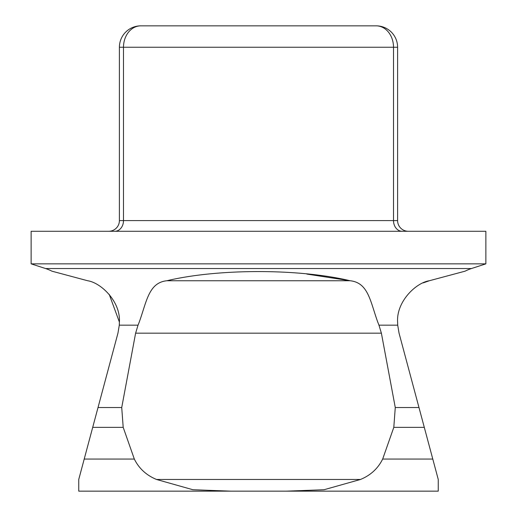 <?xml version="1.0" encoding="UTF-8"?>
<svg xmlns="http://www.w3.org/2000/svg" width="517" height="517" viewBox="0 0 517 517"><rect width="100%" height="100%" fill="white"/><g stroke="black" fill="none" stroke-linecap="round" stroke-linejoin="round"><path stroke-width="0.78" d="M45.548 268.536L471.452 268.536A44.94 44.94 0 0 0 465.054 271.179L429.317 280.75C416.224 282.637 396.313 301.405 397.599 322.091L397.709 325.167L378.967 325.167L377.753 322.091C370.275 301.417 368.35 282.702 350.158 280.75C299.375 268.575 218.264 268.452 166.842 280.75C148.728 282.637 146.699 301.405 139.247 322.091L138.033 325.167L119.291 325.167L119.401 322.091C120.668 301.417 100.88 282.702 87.683 280.75L51.946 271.179A44.94 44.94 0 0 0 45.548 268.536L31.13 263.851L31.13 231.286L485.87 231.286L485.87 263.851L31.13 263.851M286.418 491.15L156.851 491.15L286.418 491.15M418.977 407.519L424.295 427.359L393.805 427.359L395.272 407.519L418.977 407.519L399.053 333.168L397.709 325.167M119.291 325.167L117.947 333.168L98.023 407.519L121.728 407.519L135.616 333.168L138.033 325.167M378.967 325.167L381.384 333.168L395.272 407.519M471.452 268.536L485.87 263.851M108.706 231.286A10.702 10.702 0 0 0 119.401 220.585L119.401 47.247L123.492 47.247L123.492 220.585L393.508 220.585L393.508 47.247L123.492 47.247A21.397 17.307 -90 0 1 140.805 25.85L376.195 25.85A21.397 21.397 0 0 1 397.599 47.247L397.599 220.585A10.702 10.702 0 0 0 408.294 231.286M51.946 271.179L87.683 280.75M109.216 294.38L119.401 322.091M306.846 274.068L350.158 280.75L166.842 280.75M423.268 282.87L429.317 280.75L463.038 271.716M438.254 491.15L438.254 479.472L438.254 491.15L286.321 491.15L324.036 489.735L360.465 479.472C370.566 475.33 377.972 468.525 382.67 459.051L432.787 459.051L438.254 479.472L424.295 427.359M83.056 463.381L78.746 479.472L84.213 459.051L134.33 459.051L123.195 427.359L92.705 427.359L84.213 459.051M92.705 427.359L98.023 407.519M121.728 407.519L123.195 427.359M134.33 459.051C138.983 468.48 146.389 475.285 156.535 479.472L192.86 489.722L230.679 491.15L78.746 491.15L78.746 479.472L78.746 491.15M360.465 479.472L156.535 479.472M393.805 427.359L382.67 459.051M286.321 491.15L230.679 491.15M397.599 47.247A21.397 21.397 0 0 0 376.195 25.85A21.397 21.397 0 0 1 397.599 47.247L393.508 47.247A21.397 17.307 -90 0 0 376.195 25.85M140.805 25.85A21.397 21.397 0 0 0 119.401 47.247A21.397 21.397 0 0 1 140.805 25.85M381.384 333.168L135.616 333.168M402.161 231.286A10.702 8.653 -90 0 1 393.508 220.585L397.599 220.585M119.401 220.585L123.492 220.585A10.702 8.653 -90 0 1 114.839 231.286"/></g></svg>
